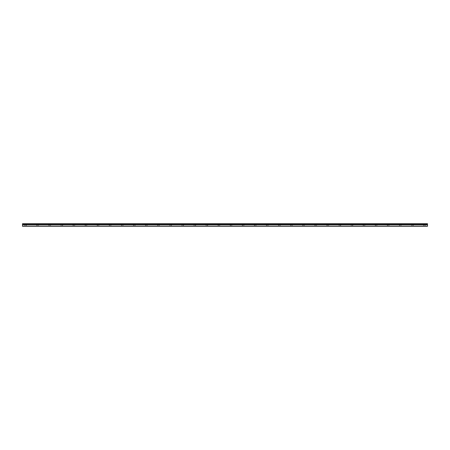 <?xml version="1.0" encoding="UTF-8"?>
<svg xmlns="http://www.w3.org/2000/svg" width="450" height="450" viewBox="0 0 450 450"><rect width="100%" height="100%" fill="white"/><g stroke="black" fill="none" stroke-linecap="round" stroke-linejoin="round"><path stroke-width="0.34" stroke-dasharray="2.25 1.69" d="M25.521 225.073L26.73 225.073L25.521 225.073M25.521 226.282L24.84 226.282L25.521 226.282M424.479 225.073L423.27 225.073L424.479 225.073M424.479 226.282L423.799 226.282L424.479 226.282M412.386 225.073L413.595 225.073L412.386 225.073M412.386 226.282L413.066 226.282L412.386 226.282M400.298 225.073L399.088 225.073L400.298 225.073M400.298 226.282L399.617 226.282L400.298 226.282M388.209 225.073L387 225.073L388.209 225.073M388.209 226.282L388.89 226.282L388.209 226.282M376.121 225.073L374.912 225.073L376.121 225.073M376.121 226.282L376.802 226.282L376.121 226.282M364.027 225.073L362.818 225.073L364.027 225.073M364.027 226.282L364.708 226.282L364.027 226.282M351.939 225.073L353.149 225.073L351.939 225.073M351.939 226.282L352.62 226.282L351.939 226.282M339.851 225.073L341.061 225.073L339.851 225.073M339.851 226.282L340.532 226.282L339.851 226.282M327.763 225.073L326.554 225.073L327.763 225.073M327.763 226.282L327.082 226.282L327.763 226.282M315.669 225.073L314.46 225.073L315.669 225.073M315.669 226.282L316.35 226.282L315.669 226.282M303.581 225.073L302.372 225.073L303.581 225.073M303.581 226.282L302.901 226.282L303.581 226.282M291.493 225.073L290.284 225.073L291.493 225.073M291.493 226.282L290.812 226.282L291.493 226.282M279.405 225.073L278.196 225.073L279.405 225.073M279.405 226.282L278.724 226.282L279.405 226.282M267.311 225.073L266.102 225.073L267.311 225.073M267.311 226.282L266.631 226.282L267.311 226.282M255.223 225.073L254.014 225.073L255.223 225.073M255.223 226.282L254.542 226.282L255.223 226.282M243.135 225.073L241.926 225.073L243.135 225.073M243.135 226.282L242.454 226.282L243.135 226.282M231.047 225.073L229.838 225.073L231.047 225.073M231.047 226.282L230.366 226.282L231.047 226.282M218.953 225.073L217.744 225.073L218.953 225.073M218.953 226.282L218.273 226.282L218.953 226.282M206.865 225.073L208.074 225.073L206.865 225.073M206.865 226.282L207.546 226.282L206.865 226.282M194.777 225.073L195.986 225.073L194.777 225.073M194.777 226.282L195.458 226.282L194.777 226.282M182.689 225.073L183.898 225.073L182.689 225.073M182.689 226.282L183.369 226.282L182.689 226.282M170.595 225.073L171.804 225.073L170.595 225.073M170.595 226.282L171.276 226.282L170.595 226.282M158.507 225.073L157.297 225.073L158.507 225.073M158.507 226.282L157.826 226.282L158.507 226.282M146.419 225.073L145.209 225.073L146.419 225.073M146.419 226.282L145.738 226.282L146.419 226.282M134.331 225.073L133.121 225.073L134.331 225.073M134.331 226.282L133.65 226.282L134.331 226.282M122.237 225.073L121.028 225.073L122.237 225.073M122.237 226.282L121.556 226.282L122.237 226.282M110.149 225.073L108.939 225.073L110.149 225.073M110.149 226.282L110.829 226.282L110.149 226.282M98.061 225.073L96.851 225.073L98.061 225.073M98.061 226.282L97.38 226.282L98.061 226.282M85.972 225.073L84.763 225.073L85.972 225.073M85.972 226.282L85.292 226.282L85.972 226.282M73.879 225.073L72.669 225.073L73.879 225.073M73.879 226.282L73.198 226.282L73.879 226.282M61.791 225.073L63 225.073L61.791 225.073M61.791 226.282L62.471 226.282L61.791 226.282M49.703 225.073L48.493 225.073L49.703 225.073M49.703 226.282L49.022 226.282L49.703 226.282M37.614 225.073L36.405 225.073L37.614 225.073M37.614 226.282L36.934 226.282L37.614 226.282M25.521 223.718L26.73 223.718L25.521 223.718M424.479 223.718L423.27 223.718L424.479 223.718M412.386 223.718L413.595 223.718L412.386 223.718M400.298 223.718L399.088 223.718L400.298 223.718M388.209 223.718L387 223.718L388.209 223.718M376.121 223.718L374.912 223.718L376.121 223.718M364.027 223.718L362.818 223.718L364.027 223.718M351.939 223.718L353.149 223.718L351.939 223.718M339.851 223.718L341.061 223.718L339.851 223.718M327.763 223.718L326.554 223.718L327.763 223.718M315.669 223.718L314.46 223.718L315.669 223.718M303.581 223.718L302.372 223.718L303.581 223.718M291.493 223.718L290.284 223.718L291.493 223.718M279.405 223.718L278.196 223.718L279.405 223.718M267.311 223.718L266.102 223.718L267.311 223.718M255.223 223.718L254.014 223.718L255.223 223.718M243.135 223.718L241.926 223.718L243.135 223.718M231.047 223.718L229.838 223.718L231.047 223.718M218.953 223.718L217.744 223.718L218.953 223.718M206.865 223.718L208.074 223.718L206.865 223.718M194.777 223.718L195.986 223.718L194.777 223.718M182.689 223.718L183.898 223.718L182.689 223.718M170.595 223.718L171.804 223.718L170.595 223.718M158.507 223.718L157.297 223.718L158.507 223.718M146.419 223.718L145.209 223.718L146.419 223.718M134.331 223.718L133.121 223.718L134.331 223.718M122.237 223.718L121.028 223.718L122.237 223.718M110.149 223.718L108.939 223.718L110.149 223.718M98.061 223.718L96.851 223.718L98.061 223.718M85.972 223.718L84.763 223.718L85.972 223.718M73.879 223.718L72.669 223.718L73.879 223.718M61.791 223.718L63 223.718L61.791 223.718M49.703 223.718L48.493 223.718L49.703 223.718M37.614 223.718L36.405 223.718L37.614 223.718M22.5 226.131L427.5 226.131L22.5 226.282L22.5 224.016L427.5 224.016L22.5 224.055M427.5 224.016L427.5 223.718L22.5 223.718L22.5 224.016M427.5 226.131L427.5 224.747L22.5 224.747M22.5 224.708L427.5 224.747M427.5 224.708L427.5 224.055M22.5 223.808L427.5 223.808M24.84 226.282L24.84 225.073M423.799 226.282L423.799 225.073M411.711 226.282L411.711 225.073M399.617 226.282L399.617 225.073M387.529 226.282L387.529 225.073M375.441 226.282L375.441 225.073M363.353 226.282L363.353 225.073M351.259 226.282L351.259 225.073M339.171 226.282L339.171 225.073M327.082 226.282L327.082 225.073M314.994 226.282L314.994 225.073M302.901 226.282L302.901 225.073M290.812 226.282L290.812 225.073M278.724 226.282L278.724 225.073M266.631 226.282L266.631 225.073M254.542 226.282L254.542 225.073M242.454 226.282L242.454 225.073M230.366 226.282L230.366 225.073M218.273 226.282L218.273 225.073M206.184 226.282L206.184 225.073M194.096 226.282L194.096 225.073M182.008 226.282L182.008 225.073M169.914 226.282L169.914 225.073M157.826 226.282L157.826 225.073M145.738 226.282L145.738 225.073M133.65 226.282L133.65 225.073M121.556 226.282L121.556 225.073M109.468 226.282L109.468 225.073M97.38 226.282L97.38 225.073M85.292 226.282L85.292 225.073M73.198 226.282L73.198 225.073M61.11 226.282L61.11 225.073M49.022 226.282L49.022 225.073M36.934 226.282L36.934 225.073M24.311 225.073L24.311 223.718M423.27 225.073L423.27 223.718M411.182 225.073L411.182 223.718M399.088 225.073L399.088 223.718M387 225.073L387 223.718M374.912 225.073L374.912 223.718M362.818 225.073L362.818 223.718M350.73 225.073L350.73 223.718M338.642 225.073L338.642 223.718M326.554 225.073L326.554 223.718M314.46 225.073L314.46 223.718M302.372 225.073L302.372 223.718M290.284 225.073L290.284 223.718M278.196 225.073L278.196 223.718M266.102 225.073L266.102 223.718M254.014 225.073L254.014 223.718M241.926 225.073L241.926 223.718M229.838 225.073L229.838 223.718M217.744 225.073L217.744 223.718M205.656 225.073L205.656 223.718M193.567 225.073L193.567 223.718M181.479 225.073L181.479 223.718M169.386 225.073L169.386 223.718M157.297 225.073L157.297 223.718M145.209 225.073L145.209 223.718M133.121 225.073L133.121 223.718M121.028 225.073L121.028 223.718M108.939 225.073L108.939 223.718M96.851 225.073L96.851 223.718M84.763 225.073L84.763 223.718M72.669 225.073L72.669 223.718M60.581 225.073L60.581 223.718M48.493 225.073L48.493 223.718M36.405 225.073L36.405 223.718M26.201 226.282L26.201 225.073M425.16 226.282L425.16 225.073M413.066 226.282L413.066 225.073M400.978 226.282L400.978 225.073M388.89 226.282L388.89 225.073M376.802 226.282L376.802 225.073M364.708 226.282L364.708 225.073M352.62 226.282L352.62 225.073M340.532 226.282L340.532 225.073M328.444 226.282L328.444 225.073M316.35 226.282L316.35 225.073M304.262 226.282L304.262 225.073M292.174 226.282L292.174 225.073M280.086 226.282L280.086 225.073M267.992 226.282L267.992 225.073M255.904 226.282L255.904 225.073M243.816 226.282L243.816 225.073M231.727 226.282L231.727 225.073M219.634 226.282L219.634 225.073M207.546 226.282L207.546 225.073M195.458 226.282L195.458 225.073M183.369 226.282L183.369 225.073M171.276 226.282L171.276 225.073M159.188 226.282L159.188 225.073M147.099 226.282L147.099 225.073M135.006 226.282L135.006 225.073M122.918 226.282L122.918 225.073M110.829 226.282L110.829 225.073M98.741 226.282L98.741 225.073M86.647 226.282L86.647 225.073M74.559 226.282L74.559 225.073M62.471 226.282L62.471 225.073M50.383 226.282L50.383 225.073M38.289 226.282L38.289 225.073M26.73 225.073L26.73 223.718M425.689 225.073L425.689 223.718M413.595 225.073L413.595 223.718M401.507 225.073L401.507 223.718M389.419 225.073L389.419 223.718M377.331 225.073L377.331 223.718M365.237 225.073L365.237 223.718M353.149 225.073L353.149 223.718M341.061 225.073L341.061 223.718M328.973 225.073L328.973 223.718M316.879 225.073L316.879 223.718M304.791 225.073L304.791 223.718M292.702 225.073L292.702 223.718M280.614 225.073L280.614 223.718M268.521 225.073L268.521 223.718M256.433 225.073L256.433 223.718M244.344 225.073L244.344 223.718M232.256 225.073L232.256 223.718M220.162 225.073L220.162 223.718M208.074 225.073L208.074 223.718M195.986 225.073L195.986 223.718M183.898 225.073L183.898 223.718M171.804 225.073L171.804 223.718M159.716 225.073L159.716 223.718M147.628 225.073L147.628 223.718M135.54 225.073L135.54 223.718M123.446 225.073L123.446 223.718M111.358 225.073L111.358 223.718M99.27 225.073L99.27 223.718M87.182 225.073L87.182 223.718M75.088 225.073L75.088 223.718M63 225.073L63 223.718M50.912 225.073L50.912 223.718M38.818 225.073L38.818 223.718"/><path stroke-width="0.67" d="M22.5 224.016L22.5 223.718L427.5 223.718L427.5 224.016L22.5 224.016L427.5 224.055L427.5 224.708L22.5 224.708L22.5 226.282L427.5 226.282L427.5 224.708M22.5 224.055L22.5 224.708M22.5 226.131L427.5 226.131M427.5 223.808L22.5 223.808M22.5 224.747L427.5 224.747"/></g></svg>
